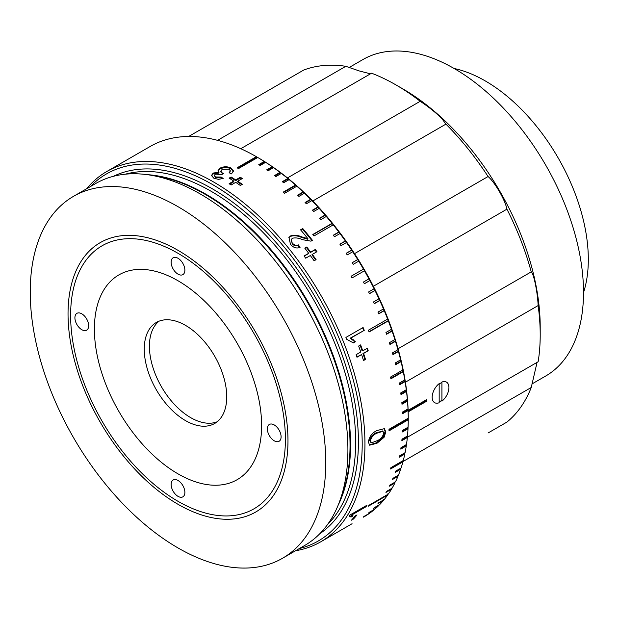 <?xml version="1.0" encoding="UTF-8"?>
<svg xmlns="http://www.w3.org/2000/svg" width="619" height="619" viewBox="0 0 619 619"><rect width="100%" height="100%" fill="white"/><g stroke="black" fill="none" stroke-linecap="round" stroke-linejoin="round"><path stroke-width="0.93" d="M178.009 258.27A9.718 5.61 -120 0 0 173.142 257.783A9.718 5.61 -120 0 0 171.656 265.574A9.718 5.61 -120 0 0 178.009 274.14A9.718 5.61 -120 0 0 182.868 274.619A9.718 5.61 -120 0 0 184.354 266.835A9.718 5.61 -120 0 0 178.009 258.27M81.785 313.818A9.718 5.61 -120 0 0 76.926 313.338A9.718 5.61 -120 0 0 75.433 321.129A9.718 5.61 -120 0 0 81.785 329.695A9.718 5.61 -120 0 0 86.645 330.175A9.718 5.61 -120 0 0 88.138 322.383A9.718 5.61 -120 0 0 81.785 313.818M178.009 480.476A9.718 5.61 -120 0 0 173.142 479.996A9.718 5.61 -120 0 0 171.656 487.787A9.718 5.61 -120 0 0 178.009 496.353A9.718 5.61 -120 0 0 182.868 496.833A9.718 5.61 -120 0 0 184.354 489.041A9.718 5.61 -120 0 0 178.009 480.476M274.225 424.928A9.718 5.61 -120 0 0 269.366 424.441A9.718 5.61 -120 0 0 267.88 432.232A9.718 5.61 -120 0 0 274.225 440.798A9.718 5.61 -120 0 0 279.084 441.277A9.718 5.61 -120 0 0 280.577 433.493A9.718 5.61 -120 0 0 274.225 424.928M178.009 473.852A118.237 68.268 60 0 1 94.398 329.037A118.237 68.268 60 0 1 178.009 280.763A118.237 68.268 60 0 1 261.613 425.578A118.237 68.268 60 0 1 178.009 473.852M185.499 420.603A58.318 33.674 60 0 1 147.399 369.21A58.318 33.674 60 0 1 156.336 322.476A58.318 33.674 60 0 1 185.499 325.37A58.318 33.674 60 0 1 223.598 376.754A58.318 33.674 60 0 1 214.654 423.489A58.318 33.674 60 0 1 185.499 420.603M217.122 421.802A58.318 33.674 60 0 1 190.652 417.624A58.318 33.674 60 0 1 153.288 368.584A58.318 33.674 60 0 1 159.029 321.191M178.009 250.331A155.516 89.786 60 0 1 287.974 440.798A155.516 89.786 60 0 1 178.009 504.292A155.516 89.786 60 0 1 68.036 313.818A155.516 89.786 60 0 1 178.009 250.331M258.417 157.876L258.417 157.876A211.891 122.338 60 0 1 408.246 417.384L408.246 418.181A213.834 123.46 -120 0 0 408.076 410.529L408.006 408.904A213.834 123.46 -120 0 0 407.488 401.073L407.348 399.41A213.834 123.46 -120 0 0 406.49 391.432L406.281 389.738A213.834 123.46 -120 0 0 405.081 381.621L404.803 379.904A213.834 123.46 -120 0 0 403.271 371.679L402.915 369.938A213.834 123.46 -120 0 0 401.058 361.628L400.632 359.871A213.834 123.46 -120 0 0 398.45 351.491L397.955 349.72A213.834 123.46 -120 0 0 395.456 341.301L394.891 339.522A213.834 123.46 -120 0 0 392.075 331.08L391.456 329.308A213.834 123.46 -120 0 0 388.33 320.866L387.649 319.094A213.834 123.46 -120 0 0 384.229 310.684L383.478 308.92A213.834 123.46 -120 0 0 379.772 300.555L378.967 298.799A213.834 123.46 -120 0 0 374.982 290.512L374.116 288.779A213.834 123.46 -120 0 0 369.868 280.577L368.947 278.867A213.834 123.46 -120 0 0 364.444 270.789L363.477 269.103A213.834 123.46 -120 0 0 358.726 261.164L357.705 259.516A213.834 123.46 -120 0 0 352.729 251.74L351.662 250.122A213.834 123.46 -120 0 0 346.478 242.524L345.363 240.953A213.834 123.46 -120 0 0 339.97 233.556L338.817 232.032A213.834 123.46 -120 0 0 333.239 224.859L332.047 223.382A213.834 123.46 -120 0 0 326.298 216.457L325.076 215.033A213.834 123.46 -120 0 0 319.172 208.371L317.918 207.001A213.834 123.46 -120 0 0 311.868 200.618L310.591 199.31A213.834 123.46 -120 0 0 304.424 193.229L303.117 191.983A213.834 123.46 -120 0 0 296.841 186.211L295.511 185.035A213.834 123.46 -120 0 0 289.15 179.603L287.812 178.496A213.834 123.46 -120 0 0 281.374 173.405L280.02 172.376A213.834 123.46 -120 0 0 273.536 167.641L272.167 166.689A213.834 123.46 -120 0 0 265.644 162.325L264.274 161.451A213.834 123.46 -120 0 0 257.728 157.481L258.417 157.876L257.736 157.481L258.417 157.876L257.736 157.481L238.485 168.592A213.834 123.46 -120 0 0 237.797 168.19A213.834 123.46 -120 0 0 237.116 167.795L256.359 156.684A213.834 123.46 -120 0 0 150.131 146.494L106.832 171.486A213.834 123.46 60 0 1 213.748 182.079A213.834 123.46 60 0 1 353.441 370.51A213.834 123.46 60 0 1 320.657 541.865A213.834 123.46 60 0 1 295.565 550.74M394.063 482.681A211.891 122.338 60 0 1 393.429 483.849M408.246 417.384L408.246 419.767L389.003 430.878A213.834 123.46 -120 0 0 389.003 429.292L408.246 418.181L408.246 417.384M363.469 517.144A213.834 123.46 -120 0 0 363.477 517.144L364.444 516.579A213.834 123.46 -120 0 0 368.947 513.7L363.454 516.873A213.834 123.46 -120 0 0 364.374 516.223L369.868 513.05A213.834 123.46 -120 0 0 374.116 509.762L368.622 512.934A213.834 123.46 -120 0 0 369.481 512.199L374.982 509.027A213.834 123.46 -120 0 0 378.967 505.336L373.466 508.509A213.834 123.46 -120 0 0 374.278 507.688L379.772 504.516A213.834 123.46 -120 0 0 383.478 500.431L377.977 503.603A213.834 123.46 -120 0 0 378.727 502.705L384.229 499.533A213.834 123.46 -120 0 0 387.649 495.061L368.398 506.172A213.834 123.46 -120 0 0 369.086 505.197L388.33 494.086A213.834 123.46 -120 0 0 391.456 489.25L385.954 492.422A213.834 123.46 -120 0 0 386.581 491.37L392.075 488.198A213.834 123.46 -120 0 0 394.891 483.006L389.397 486.178A213.834 123.46 -120 0 0 389.955 485.048L395.456 481.876A213.834 123.46 -120 0 0 397.955 476.344L392.461 479.516A213.834 123.46 -120 0 0 392.949 478.317L398.45 475.144A213.834 123.46 -120 0 0 400.632 469.287L395.139 472.459A213.834 123.46 -120 0 0 395.556 471.198L401.058 468.018A213.834 123.46 -120 0 0 402.915 461.851L390.543 468.993A213.834 123.46 -120 0 0 390.899 467.662L403.271 460.521A213.834 123.46 -120 0 0 404.803 454.06L399.301 457.232A213.834 123.46 -120 0 0 399.588 455.847L405.081 452.675A213.834 123.46 -120 0 0 406.281 445.935L400.779 449.108A213.834 123.46 -120 0 0 400.996 447.661L406.49 444.488A213.834 123.46 -120 0 0 407.348 437.494L401.847 440.666A213.834 123.46 -120 0 0 401.994 439.173L407.488 435.993A213.834 123.46 -120 0 0 408.006 428.766L402.505 431.938A213.834 123.46 -120 0 0 402.574 430.391L408.076 427.218A213.834 123.46 -120 0 0 408.246 419.767M408.037 427.242L408.006 428.766M407.403 436.047L407.348 437.494M406.35 444.566L406.281 445.935M404.88 452.791L404.803 454.06M402.992 460.683L402.915 461.851M400.679 468.243L400.632 469.287M397.955 476.344L398.002 475.291M394.891 483.006L394.953 481.922M391.456 489.25L391.525 488.143M387.649 495.061L387.734 493.931M383.478 500.431L383.587 499.27M353.449 519.039L351.46 520.184A213.834 123.46 60 0 0 354.997 516.076L356.977 514.931A213.834 123.46 60 0 1 353.449 519.039L353.016 518.443M351.909 513.816L353.047 515.882L351.012 517.058L349.101 516.169A213.834 123.46 60 0 0 349.789 515.14L366.974 505.22A213.834 123.46 60 0 1 365.899 506.822L352.513 514.551L352.884 514.791M351.012 517.058L349.665 515.325M368.212 350.756L363.585 353.434A213.834 123.46 60 0 1 365.496 359.399L363.515 360.544A213.834 123.46 60 0 0 361.597 354.571L356.977 357.248A213.834 123.46 60 0 0 356.118 354.687L360.745 352.018A213.834 123.46 60 0 0 358.649 346.044L360.629 344.899A213.834 123.46 60 0 1 362.726 350.872L367.353 348.203A213.834 123.46 60 0 1 368.212 350.756L362.958 353.41A212.859 122.895 60 0 1 364.862 359.353L363.407 360.196M363.098 327.513A213.834 123.46 60 0 1 364.243 330.353L350.849 338.082L355.368 341.727L353.341 342.903L346.655 339.258A213.834 123.46 60 0 0 345.913 337.432L363.098 327.513M316.943 251.701L312.316 254.378A213.834 123.46 60 0 1 316.092 259.64L314.104 260.785A213.834 123.46 60 0 0 310.328 255.523L305.709 258.193A213.834 123.46 60 0 0 304.061 255.964L308.688 253.287A213.834 123.46 60 0 0 304.796 248.149L306.784 247.004A213.834 123.46 60 0 1 310.668 252.142L315.295 249.472A213.834 123.46 60 0 1 316.943 251.701M290.443 244.257L288.949 237.441L290.52 235.955C293.863 234.756 297.615 235.073 301.778 236.899L307.945 238.71A213.834 123.46 60 0 0 300.555 229.819L302.761 228.55A213.834 123.46 60 0 1 312.58 240.512L310.854 241.139L302.536 239.685C298.815 238.013 295.464 237.534 292.493 238.245C290.899 239.507 290.891 241.147 292.47 243.166C294.296 245.286 296.269 245.859 298.381 244.876L300.06 247.391C296.524 248.745 293.321 247.701 290.443 244.257M233.742 181.05A213.834 123.46 60 0 0 229.115 178.156L231.104 177.011A213.834 123.46 60 0 1 235.723 179.905L240.35 177.235A213.834 123.46 60 0 1 242.331 178.527L237.704 181.197A213.834 123.46 60 0 1 242.308 184.323L240.327 185.468A213.834 123.46 60 0 0 235.715 182.342L231.096 185.011A213.834 123.46 60 0 0 229.115 183.727L233.742 181.05L233.703 181.824L229.726 184.114M376.994 443.258L369.613 445.193L368.382 441.989C369.342 436.527 372.212 432.712 376.994 430.545L384.407 428.642L385.784 431.938L384.082 437.3L376.994 443.258L376.306 442.833L369.295 444.953M320.657 541.865L351.592 524.007A213.834 123.46 -120 0 0 352.072 523.72M408.076 410.529L402.574 413.701A213.834 123.46 -120 0 0 402.505 412.076L408.006 408.904M407.488 401.073L401.994 404.246A213.834 123.46 -120 0 0 401.847 402.59L407.348 399.41M406.49 391.432L400.996 394.605A213.834 123.46 -120 0 0 400.779 392.91L406.281 389.738M405.081 381.621L399.588 384.801A213.834 123.46 -120 0 0 399.301 383.084L404.803 379.904M403.271 371.679L390.899 378.82A213.834 123.46 -120 0 0 390.543 377.079L402.915 369.938M401.058 361.628L395.556 364.8A213.834 123.46 -120 0 0 395.139 363.043L400.632 359.871M398.45 351.491L392.949 354.664A213.834 123.46 -120 0 0 392.461 352.9L397.955 349.72M395.456 341.301L389.955 344.474A213.834 123.46 -120 0 0 389.397 342.702L394.891 339.522M392.075 331.08L386.581 334.252A213.834 123.46 -120 0 0 385.954 332.48L391.456 329.308M388.33 320.866L369.086 331.977A213.834 123.46 -120 0 0 368.398 330.206L387.649 319.094M384.229 310.684L378.727 313.856A213.834 123.46 -120 0 0 377.977 312.092L383.478 308.92M379.772 300.555L374.278 303.728A213.834 123.46 -120 0 0 373.466 301.979L378.967 298.799M374.982 290.512L369.481 293.685A213.834 123.46 -120 0 0 368.622 291.951L374.116 288.779M369.868 280.577L364.374 283.757A213.834 123.46 -120 0 0 363.454 282.04L368.947 278.867M364.645 270.673L352.072 277.931A213.834 123.46 -120 0 0 351.105 276.252L363.477 269.103M358.726 261.164L353.232 264.344A213.834 123.46 -120 0 0 352.211 262.688L357.705 259.516M352.729 251.74L347.236 254.912A213.834 123.46 -120 0 0 346.168 253.295L351.662 250.122M346.478 242.524L340.976 245.697A213.834 123.46 -120 0 0 339.862 244.126L345.363 240.953M339.97 233.556L334.469 236.737A213.834 123.46 -120 0 0 333.316 235.205L338.817 232.032M333.239 224.859L313.995 235.971A213.834 123.46 -120 0 0 312.804 234.493L332.047 223.382M326.298 216.457L320.804 219.629A213.834 123.46 -120 0 0 319.574 218.205L325.076 215.033M319.172 208.371L313.671 211.543A213.834 123.46 -120 0 0 312.417 210.174L317.918 207.001M311.868 200.618L306.374 203.79A213.834 123.46 -120 0 0 305.09 202.483L310.591 199.31M304.424 193.229L298.923 196.401A213.834 123.46 -120 0 0 297.615 195.155L303.117 191.983M296.841 186.211L284.469 193.36A213.834 123.46 -120 0 0 283.146 192.176L295.511 185.035M289.15 179.603L283.657 182.775A213.834 123.46 -120 0 0 282.31 181.669L287.812 178.496M281.374 173.405L275.881 176.577A213.834 123.46 -120 0 0 274.519 175.548L280.02 172.376M273.536 167.641L268.035 170.813A213.834 123.46 -120 0 0 266.665 169.861L272.167 166.689M265.644 162.325L260.142 165.505A213.834 123.46 -120 0 0 258.773 164.631L264.274 161.451M233.355 170.759L231.545 173.9L229.123 172.747L230.353 170.798L228.984 169.157L222.175 169.312L220.79 171.169L222.198 172.887L223.854 173.537L221.641 174.558L215.497 174.14C214.089 175.115 214.143 176.059 215.652 176.972L221.192 177.073L223.173 178.473L218.445 179.363L213.741 178.156L211.489 175.448L213.222 173.034L218.971 172.291L218.027 170.666L219.993 168.167C223.722 166.372 227.405 166.333 231.042 168.051L233.378 171.092M214.561 175.935L215.667 177.777L221.192 177.862L222.438 178.744M220.79 171.169L220.813 171.981L222.871 173.993M229.664 173.003L230.353 170.798M218.097 171.076L220.031 168.987C223.753 167.184 227.436 167.145 231.057 168.855L233.355 171.548M211.559 175.858L213.261 173.846L219.002 173.096L218.971 172.291M299.341 548.558A211.891 122.338 -120 0 0 355.074 387.138A211.891 122.338 -120 0 0 212.371 184.462A211.891 122.338 -120 0 0 90.366 186.605M73.522 196.331L95.651 183.549A208.974 120.651 60 0 1 147.415 174.69A208.974 120.651 60 0 1 200.138 193.902A208.974 120.651 60 0 1 338.183 505.112A208.974 120.651 60 0 1 304.625 545.509L282.488 558.284A208.974 120.651 60 0 1 178.009 547.939A208.974 120.651 60 0 1 41.488 363.786A208.974 120.651 60 0 1 73.522 196.331A208.974 120.651 60 0 1 178.009 206.684A208.974 120.651 60 0 1 314.522 390.829A208.974 120.651 60 0 1 282.488 558.284M374.209 303.589L379.904 300.3M178.009 253.31A151.872 87.681 60 0 1 285.398 439.312A151.872 87.681 60 0 1 178.009 501.313A151.872 87.681 60 0 1 70.62 315.311A151.872 87.681 60 0 1 178.009 253.31M86.59 188.787A213.834 123.46 60 0 1 106.832 171.486M272.778 167.037L267.222 170.248M280.6 172.693L275.014 175.92M288.353 178.79L282.744 182.025M296.021 185.305L283.525 192.517M303.589 192.215L297.948 195.472M311.032 199.511L305.376 202.777M318.321 207.164L312.657 210.437M325.447 215.157L319.775 218.437M332.395 223.474L312.966 234.686M339.127 232.079L333.44 235.367M345.642 240.961L339.955 244.25M351.917 250.091L346.222 253.38M357.937 259.438L352.234 262.735M363.678 268.986L351.105 276.252M364.343 283.711L370.046 280.422M369.442 293.592L375.137 290.303M378.65 313.671L384.337 310.382M368.994 331.738L388.423 320.526M386.48 333.966L392.152 330.693M389.846 344.133L395.51 340.86M392.841 354.269L398.497 351.004M395.456 364.351L401.089 361.094M390.798 378.317L403.294 371.106M399.495 384.244L405.097 381.002M400.919 393.994L406.497 390.767M401.932 403.58L407.495 400.369M402.543 412.974L408.076 409.778M389.003 430.081L408.246 418.978M402.543 431.079L408.006 427.93M401.94 439.745L407.348 436.619M400.926 448.117L406.288 445.022M399.518 456.164L404.811 453.108M390.852 467.848L402.938 460.869M395.549 471.221L400.663 468.266M256.359 156.684L257.04 157.079L237.797 168.19M257.04 157.079L257.728 157.481M352.482 514.521L352.459 515.132L350.671 516.169M353.047 515.882L352.459 515.132M365.899 506.822L365.357 506.149M363.585 353.434L362.958 353.41M365.496 359.399L364.862 359.353M361.597 354.571L356.869 356.931M360.119 345.193A212.859 122.895 60 0 1 362.107 350.865L362.726 350.872M366.835 348.497A212.859 122.895 60 0 1 367.585 350.741M364.243 330.353L350.261 338.144L354.772 341.773L353.147 342.709M350.849 338.082L350.261 338.144M362.595 327.807A212.859 122.895 60 0 1 363.647 330.414M312.316 254.378L311.93 254.804A212.859 122.895 60 0 1 315.597 259.926M304.935 248.327L306.42 247.468A212.859 122.895 60 0 1 310.289 252.583L314.916 249.914A212.859 122.895 60 0 1 316.448 251.987M308.192 253.573A212.859 122.895 60 0 1 308.308 253.728L304.177 256.111M306.784 247.004L306.42 247.468M310.668 252.142L310.289 252.583M315.295 249.472L314.916 249.914M300.757 230.051L302.761 228.55M302.451 229.076A212.859 122.895 60 0 1 312.069 240.783M291.487 239.329L292.137 243.662C293.955 245.782 295.921 246.347 298.033 245.364L298.381 244.876M292.137 243.662L292.47 243.166M307.101 238.586A212.859 122.895 60 0 1 307.597 239.205L307.945 238.71M288.802 237.719L290.203 236.489C293.553 235.282 297.298 235.591 301.445 237.402L307.597 239.205M298.033 245.364L299.704 247.871M301.445 237.402L301.778 236.899M290.203 236.489L290.52 235.955M237.704 181.197L237.65 181.963A212.859 122.895 60 0 1 241.681 184.686M229.765 178.551L231.08 177.792A212.859 122.895 60 0 1 235.684 180.678L240.311 178.009A212.859 122.895 60 0 1 241.681 178.899M231.104 177.011L231.08 177.792M235.723 179.905L235.684 180.678M240.35 177.235L240.311 178.009M222.198 172.887L222.213 173.691M221.192 177.073L221.192 177.862M213.222 173.034L213.261 173.846M219.993 168.167L220.031 168.987M231.042 168.051L231.057 168.855M384.051 428.487L385.103 431.544L383.393 436.882L376.306 442.833M385.784 431.938L385.103 431.544M371.524 442.817L377.048 440.759C380.476 439.397 382.728 436.844 383.803 433.083L382.921 431.273L377.048 433.13C373.621 434.492 371.392 437.076 370.371 440.867L371.524 442.817M382.557 431.118L376.36 432.751L377.048 433.13M376.36 432.751C372.932 434.12 370.704 436.697 369.682 440.473L370.371 440.867M369.682 440.473L370.843 442.415M384.082 437.3L383.393 436.882M264.924 161.83L259.392 165.018M353.317 339.715A121.494 70.148 60 0 1 353.495 340.442M349.124 67.517L362.927 59.548A182.729 105.501 60 0 1 454.3 68.593A182.729 105.501 60 0 1 573.674 229.618A182.729 105.501 60 0 1 545.664 376.043L531.853 384.02M454.098 68.485A145.798 84.176 60 0 1 485.226 80.896A145.798 84.176 60 0 1 583.508 292.625M402.752 88.834L395.881 84.865L402.752 88.834A194.397 112.232 60 0 1 540.209 326.917L540.209 334.848A204.115 117.85 -120 0 0 538.143 305.569C537.578 292.23 533.802 273.768 531.249 271.865A204.115 117.85 -120 0 0 506.915 209.168C505.29 200.285 494.991 182.419 488.074 176.531A204.115 117.85 -120 0 0 445.943 124.117L441.842 118.6C435.846 112.627 428.634 106.855 420.2 101.292A204.115 117.85 -120 0 0 395.881 84.865A204.115 117.85 -120 0 0 395.874 84.865A204.115 117.85 -120 0 0 371.547 73.204L240.776 148.699M407.348 437.262L538.143 361.751A204.115 117.85 -120 0 0 540.209 334.848M488.074 432.975L506.915 422.096A204.115 117.85 -120 0 0 531.249 387.486L537.068 362.37M439.173 383.912L441.927 382.41M441.927 400.292L439.173 401.963M370.472 73.823L359.299 70.953L345.812 66.303A204.115 117.85 -120 0 0 303.674 70.071L188.656 136.474M445.943 124.117L312.75 201.013M217.571 140.343L345.812 66.303M287.464 177.932L420.2 101.292M354.525 253.643L488.074 176.531M506.915 209.168L373.365 286.272M531.249 387.486L402.923 461.573M408.153 411.093L426.12 400.717L426.12 399.928M426.12 400.717L426.801 401.12L408.176 411.875M408.122 410.312L426.801 399.526A204.115 117.85 60 0 1 426.801 401.12M538.143 305.569L405.406 382.202M398.048 348.768L531.249 271.865M441.927 401.143A11.854 6.84 120 0 0 448.93 387.548A11.854 6.84 120 0 0 441.927 382.047L441.927 401.143M439.173 383.633A11.854 6.84 120 0 0 432.17 397.228A11.854 6.84 120 0 0 439.173 402.729L439.173 383.633M125.262 174.202A204.603 118.128 60 0 1 210.994 191.209A204.603 118.128 60 0 1 340.094 357.403A204.603 118.128 60 0 1 327.528 524.541M113.393 176.314A206.545 119.25 60 0 1 212.371 188.826A206.545 119.25 60 0 1 346.137 367.005A206.545 119.25 60 0 1 319.76 533.764M146.982 174.635A204.603 118.128 60 0 1 205.864 194.165A204.603 118.128 60 0 1 338.013 505.514M147.415 174.69L153.489 175.517A204.858 118.275 60 0 1 205.175 194.351A204.858 118.275 60 0 1 340.504 499.432L338.183 505.112M382.24 430.886L382.921 431.273"/></g></svg>

